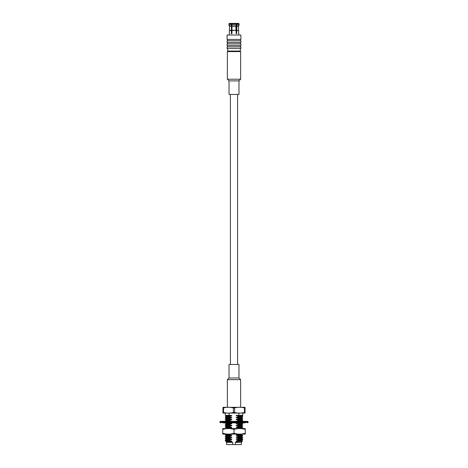 <?xml version="1.0" encoding="UTF-8"?>
<svg xmlns="http://www.w3.org/2000/svg" width="468" height="468" viewBox="0 0 468 468"><rect width="100%" height="100%" fill="white"/><g stroke="black" fill="none" stroke-linecap="round" stroke-linejoin="round"><path stroke-width="0.7" d="M242.746 413.092L242.746 415.303L238.844 415.303L238.844 413.092L229.156 413.092L229.156 415.303L225.254 415.332L226.401 416.005L231.777 415.59L229.156 415.303M238.844 416.286L242.746 415.982L241.599 415.303L236.223 415.719L238.844 416.286L238.844 416.619L242.734 416.327L242.746 415.982M225.254 417.292L225.266 416.941L229.156 416.655L229.156 416.982L225.254 417.292L226.401 417.965L231.777 417.555L229.156 416.982M241.617 417.286L236.223 417.684L238.844 418.252L242.746 417.942L241.599 417.269L242.734 416.327M238.844 418.252L238.844 418.585L242.734 418.293L242.746 417.942M229.156 418.614L229.156 418.948L225.254 419.258L225.266 418.907L229.156 418.614L231.777 417.871L231.777 417.555M241.617 419.252L236.223 419.644L238.844 420.211L242.746 419.907L241.599 419.229L242.734 418.293M238.844 420.211L238.844 420.545L242.734 420.252L242.746 419.901M229.156 420.574L229.156 420.907L225.254 421.218L225.266 420.867L229.156 420.574L231.777 419.837L231.777 419.515L229.156 418.948M236.223 423.569L236.223 423.248L241.593 422.873L241.617 423.177L236.223 423.569L238.844 424.137L242.746 423.827L241.599 423.154M238.844 424.137L238.844 424.47L242.734 424.178L242.746 423.827M225.254 422.873L225.254 423.183L230.192 422.873M229.156 424.499L229.156 424.833L225.254 425.143L225.266 424.792L229.156 424.499L231.777 423.762L231.777 423.441L229.156 422.873M236.223 425.535L236.223 425.213L241.599 424.833L241.617 425.137L236.223 425.535L238.844 426.102L242.746 425.792L241.599 425.12M238.844 426.102L238.844 426.436L242.734 426.143L242.746 425.792M229.156 426.465L229.156 426.798L225.254 427.103L225.266 426.757L229.156 426.465L231.777 425.722L231.777 425.4L229.156 424.833M236.223 427.495L236.223 427.173L241.599 426.798L241.617 427.097L236.223 427.495L238.844 428.062L242.746 427.752L241.599 427.079M238.844 428.062L238.844 428.395L242.734 428.103L242.746 427.752M226.448 428.571L229.156 428.571M238.844 434.099L242.05 434.099M225.254 434.953L225.266 434.602L229.156 434.316L229.156 434.643L225.254 434.953L226.401 435.626L231.777 435.217L229.156 434.643M241.617 434.637L241.617 434.947L236.223 435.345L238.844 435.913L242.734 435.585L242.746 435.936L238.844 436.246L236.223 436.983L241.599 436.609L242.734 435.954M238.844 435.913L238.844 436.246M225.254 436.919L225.266 436.568L229.156 436.275L229.156 436.609L225.254 436.919L226.401 437.592L231.777 437.176L229.156 436.609M241.617 436.597L241.617 436.913L236.223 437.305L238.844 437.872L242.734 437.551L242.746 437.896L238.844 438.206L236.223 438.949L241.599 438.575L242.734 437.913M238.844 437.872L238.844 438.206M225.254 438.879L225.266 438.528L229.156 438.235L229.156 438.569L225.254 438.879L226.401 439.551L231.777 439.136L229.156 438.569M241.617 438.873L236.223 439.271L238.844 439.838L242.746 439.528L241.617 438.563M238.844 439.838L238.844 440.172L242.734 439.879L242.746 439.528M229.156 440.201L229.156 440.534L225.254 440.844L225.266 440.493L229.156 440.201L231.777 439.458L231.777 439.136M237.826 441.529L236.223 441.23L241.617 440.838L242.436 441.312L237.826 441.529L235.275 442.359L241.394 442.359L242.442 441.318M235.275 442.359L235.275 444.6L226.606 444.6L226.606 442.359L232.725 442.359L230.589 441.71C224.962 441.85 224.798 441.991 230.104 442.143M225.266 440.856L226.383 441.494L226.184 441.938L226.606 442.359M235.275 444.6L241.394 444.6L241.394 442.359M232.725 444.6L232.725 442.359M230.589 441.71L231.777 441.102L229.156 440.534M226.401 441.798L231.777 441.423M226.383 439.856L231.777 439.458M229.156 438.235L231.777 437.498L231.777 437.176M226.383 437.89L231.777 437.498M229.156 436.275L231.777 435.532L231.777 435.217M226.383 435.93L231.777 435.532M229.156 434.316L229.8 434.099M229.156 428.425L231.777 427.688L231.777 427.366L229.156 426.798M225.266 428.717L226.401 428.062L231.777 427.688M225.266 425.16L226.383 426.12L231.777 425.722M225.266 423.195L226.383 424.154L231.777 423.762M240.505 421.381L241.617 421.212L242.734 420.252M225.266 419.275L226.383 420.229L231.777 419.837M226.383 418.269L231.777 417.871M229.156 416.655L231.777 415.912L231.777 415.59M226.383 416.304L231.777 415.912M236.223 415.719L236.223 415.397L238.434 415.303M236.223 417.684L236.223 417.362L241.599 416.988M236.223 419.644L236.223 419.322L241.599 418.948M236.223 421.381L241.599 420.913M226.383 419.913L231.777 419.515M226.383 423.832L231.777 423.441M226.383 425.798L231.777 425.4M225.266 427.12L226.401 427.781L231.777 427.366M236.223 435.345L236.223 435.024L241.599 434.649L242.734 433.988M236.223 437.305L236.223 436.983M236.223 439.271L236.223 438.949M236.223 441.23L236.223 440.909L241.599 440.534L242.734 439.879M226.383 441.494L231.777 441.102M238.844 440.172L236.223 440.909M238.844 434.281L236.223 435.024M238.844 428.395L238.329 428.571M238.844 426.436L236.223 427.173M238.844 424.47L236.223 425.213M231.157 421.381L229.156 420.907M237.703 422.873L236.223 423.248M238.844 420.545L236.223 421.288M238.844 418.585L236.223 419.322M238.844 416.619L236.223 417.362M238.844 415.303L236.223 415.397M245.056 407.312L222.944 407.312M244.46 407.944L244.46 412.437L245.056 412.437L245.056 407.944C245.056 407.02 245.056 407.02 245.056 407.944L244.46 407.944C241.178 407.02 237.884 407.02 234.591 407.944L233.409 407.944L233.409 412.437C230.116 413.361 226.822 413.361 223.54 412.437L223.54 407.944L222.944 407.944C222.944 407.02 222.944 407.02 222.944 407.944L222.944 412.437C222.944 413.361 222.944 413.361 222.944 412.437L223.54 412.437M223.54 407.944C226.834 407.02 230.121 407.02 233.409 407.944M234.591 407.944L234.591 412.437L233.409 412.437M244.46 412.437C241.166 413.361 237.879 413.361 234.591 412.437M245.056 412.437C245.056 413.361 245.056 413.361 245.056 412.437M245.056 413.068L222.944 413.068M241.412 434.099L245.261 433.321L245.261 434.099L222.739 434.099L222.739 428.571L226.588 428.571L222.739 429.343M245.261 433.321L245.261 428.571L226.588 428.571M222.739 433.321L226.588 434.099M230.151 434.099L234 433.321L234 429.343L230.151 428.571M234 433.321L237.849 434.099M245.261 429.343L241.412 428.571M237.849 428.571L234 429.343M222.944 422.873L245.056 422.873M238.943 422.873L237.808 422.873M220.317 421.381L247.683 421.381L248.099 421.797L219.901 421.797L220.317 421.381M244.934 421.381L241.862 421.381M220.317 422.873L219.901 421.797M227.091 45.513L240.909 45.513L240.909 43.852L227.091 43.852L227.091 45.513M227.091 48.549L240.909 48.549L240.909 46.894L227.091 46.894L227.091 48.549M227.641 46.894L227.641 45.513M227.641 43.852L227.641 42.471M227.091 42.471L240.909 42.471L240.909 40.81L227.091 40.81L227.091 42.471M227.641 40.81L227.641 39.429M227.091 39.429L240.909 39.429L240.909 35.006L227.091 35.006L227.091 39.429M240.359 48.549L240.359 51.041L227.641 51.041L227.641 48.549M231.631 23.4L229.314 23.4L228.87 24.008L229.536 26.413L229.314 33.626M236.229 23.932L236.65 23.4L236.866 24.008L239.13 24.008L238.686 23.4L239.13 25.056L238.464 26.413L238.686 33.626M231.35 23.4L231.133 24.008L228.87 24.008L229.314 23.4M231.133 25.056L228.87 25.056L229.536 26.413L231.461 26.413L231.133 24.008M231.461 30.309L229.314 30.531L231.35 30.531L231.461 26.413M231.35 30.531L231.35 33.626L231.964 33.626L231.771 25.173M231.742 24.008L236.258 24.008L236.036 23.4L231.964 23.4L231.964 33.626M236.258 24.008L236.258 25.056L231.742 25.056M236.258 25.056L235.925 26.413L232.075 26.413M235.925 26.413L235.925 30.309L232.075 30.309M235.925 30.309L231.964 30.531M236.036 30.531L236.229 33.626L236.229 25.173M236.036 33.626L236.65 33.626L236.866 24.008M236.65 30.531L238.686 30.531L236.539 30.309M239.13 24.008L238.464 26.413L236.539 26.413M238.686 23.4L236.65 23.4M239.13 25.056L236.866 25.056M238.972 377.992L229.027 377.992L229.027 364.449L238.972 364.449L238.972 377.992L240.634 379.647L227.366 379.647L227.366 407.289M227.366 51.591L240.634 51.591L240.634 79.232L227.366 79.232L227.366 51.591M238.972 80.888L238.972 94.431L229.027 94.431L229.027 80.888L238.972 80.888L240.634 79.232M219.901 422.464L248.099 422.464L248.099 421.797M225.254 413.092L225.254 415.332M225.266 440.493L226.383 439.534M225.266 438.528L226.383 437.568M242.734 437.551L241.599 436.89M225.266 436.568L226.383 435.609M242.734 435.585L241.599 434.93M225.266 434.602L226.401 433.947M225.266 426.757L226.401 426.096M225.266 424.792L226.401 424.137M241.927 421.381L241.617 421.2M225.266 420.867L226.401 420.211M225.266 418.907L226.383 417.947M225.266 416.941L226.383 415.988M226.383 428.074L226.383 427.758M241.617 440.838L241.617 440.523M241.599 428.758L242.734 428.103M241.599 426.798L242.734 426.143M241.599 424.833L242.734 424.178M248.099 422.464L247.683 422.873M240.359 46.894L240.359 45.513M240.359 43.852L240.359 42.471M240.359 40.81L240.359 39.429M239.803 51.591L240.359 51.041M228.197 51.591L227.641 51.041M229.302 33.626L229.302 35.006M238.698 33.626L238.698 35.006M230.408 94.431L230.408 364.449M237.592 94.431L237.592 364.449M240.634 379.647L240.634 407.289M229.027 377.992L227.366 379.647M229.027 80.888L227.366 79.232"/></g></svg>
